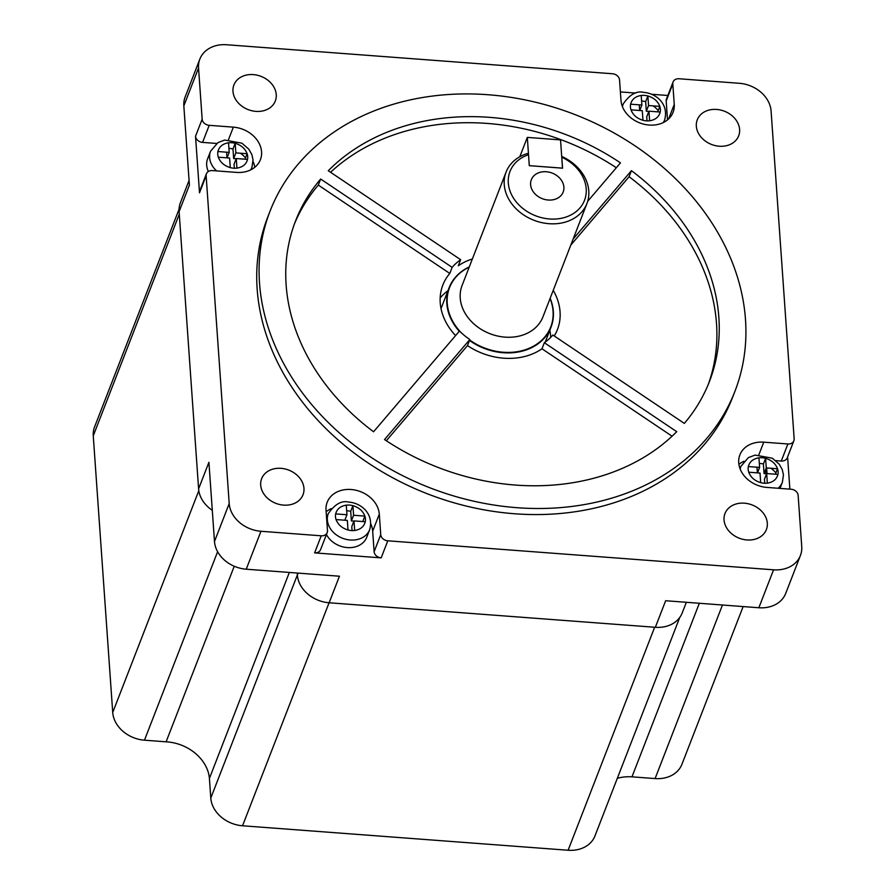 <?xml version="1.0" encoding="UTF-8"?>
<svg xmlns="http://www.w3.org/2000/svg" width="895" height="895" viewBox="0 0 895 895"><rect width="100%" height="100%" fill="white"/><g stroke="black" fill="none" stroke-linecap="round" stroke-linejoin="round"><path stroke-width="1.34" d="M236.168 158.762L233.651 158.572L235.855 152.877L247.132 153.727A15.372 12.34 -158.8 0 1 247.714 156.591A15.372 12.34 -158.8 0 1 247.535 159.388L236.258 158.538L236.929 168.126A15.372 12.34 -158.8 0 1 230.272 167.622L229.601 158.035L218.324 157.196A15.372 12.34 -158.8 0 1 217.753 154.332A15.372 12.34 -158.8 0 1 217.933 151.535L229.198 152.385L228.527 142.797A15.372 12.34 -158.8 0 1 235.184 143.301L235.855 152.877M245.017 159.198L247.132 153.727C245.163 148.592 241.18 145.113 235.184 143.301L232.98 148.995A15.372 12.34 21.2 0 0 228.919 148.38M233.651 158.572L232.98 148.995M227.084 157.844L229.198 152.385M226.58 152.184L226.983 157.844M672.078 436.212L541.978 348.781L544.339 342.718L676.732 431.681A221.971 178.273 -158.8 0 1 384.526 439.546L469.83 339.518A61.464 49.37 -158.8 0 1 459.459 331.038L373.562 431.77A221.971 178.273 -158.8 0 1 295.563 220.908A221.971 178.273 -158.8 0 1 320.667 179.022L452.143 267.37A61.464 49.37 -158.8 0 1 460.668 259.707L458.307 265.77A61.464 49.37 -158.8 0 1 472.37 258.979M541.978 348.781A61.464 49.37 -158.8 0 1 467.481 345.593L386.327 440.743M467.481 345.593L469.83 339.518M550.156 298.281A54.64 43.877 -158.8 0 1 553.334 311.471A54.64 43.877 -158.8 0 1 551.007 327.234A54.64 43.877 -158.8 0 1 503.258 352.731A54.64 43.877 -158.8 0 1 469.472 340.447M459.247 331.284A54.64 43.877 -158.8 0 1 446.806 303.461A54.64 43.877 -158.8 0 1 449.133 287.709A54.64 43.877 -158.8 0 1 469.293 266.9M550.067 298.505A54.293 43.609 -158.8 0 1 503.314 352.25A54.293 43.609 -158.8 0 1 469.651 339.988M461.339 332.839A54.293 43.609 -158.8 0 1 469.204 267.135M455.6 335.569A61.464 49.37 -158.8 0 1 440.228 302.778A61.464 49.37 -158.8 0 1 442.835 285.046A61.464 49.37 -158.8 0 1 449.793 273.445L318.307 185.086A221.971 178.273 21.2 0 0 294.421 223.963M318.307 185.086L320.667 179.022M449.793 273.445L452.143 267.37M460.668 259.707L328.275 170.732A221.971 178.273 -158.8 0 1 620.47 162.868L587.679 201.319M616.319 167.745A221.971 178.273 21.2 0 0 330.568 172.287M708.225 384.537A221.971 178.273 21.2 0 0 716.515 323.554A221.971 178.273 21.2 0 0 629.084 176.729L631.434 170.654A221.971 178.273 -158.8 0 1 718.864 317.479A221.971 178.273 -158.8 0 1 709.433 381.516A221.971 178.273 -158.8 0 1 684.339 423.402L552.853 335.043A61.464 49.37 -158.8 0 1 544.339 342.718M629.084 176.729L570.809 245.051M573.169 238.987L631.434 170.654M553.233 290.36A61.464 49.37 -158.8 0 1 560.057 311.784A61.464 49.37 -158.8 0 1 557.451 329.517A61.464 49.37 -158.8 0 1 554.24 335.983M550.716 337.381A61.464 49.37 21.2 0 0 550.638 336.061A61.464 49.37 21.2 0 0 549.843 330.244M447.97 290.707A61.464 49.37 21.2 0 0 440.161 297.968M745.49 319.481A249.291 200.212 -158.8 0 1 734.907 391.395A249.291 200.212 -158.8 0 1 473.075 501.043A249.291 200.212 -158.8 0 1 259.505 282.943A249.291 200.212 -158.8 0 1 270.1 211.03A249.291 200.212 -158.8 0 1 531.932 101.381A249.291 200.212 -158.8 0 1 745.49 319.481M734.907 391.395L732.546 397.469A249.291 200.212 -158.8 0 1 470.714 507.107A249.291 200.212 -158.8 0 1 257.156 289.007A249.291 200.212 -158.8 0 1 267.739 217.093L270.1 211.03M724.044 519.939A22.196 17.822 -158.8 0 1 724.984 513.54A22.196 17.822 -158.8 0 1 748.298 503.773A22.196 17.822 -158.8 0 1 767.317 523.195A22.196 17.822 -158.8 0 1 766.366 529.605A22.196 17.822 -158.8 0 1 743.051 539.361A22.196 17.822 -158.8 0 1 724.044 519.939M260.691 485.101A22.196 17.822 -158.8 0 1 261.631 478.702A22.196 17.822 -158.8 0 1 284.946 468.935A22.196 17.822 -158.8 0 1 303.964 488.357A22.196 17.822 -158.8 0 1 303.013 494.756A22.196 17.822 -158.8 0 1 279.699 504.523A22.196 17.822 -158.8 0 1 260.691 485.101M209.206 125.322L233.349 127.146A27.32 21.939 -158.8 0 1 261.564 151.77A27.32 21.939 -158.8 0 1 260.411 159.657A27.32 21.939 -158.8 0 1 236.526 172.399L212.395 170.587A6.824 5.482 21.2 0 0 206.421 173.775A6.824 5.482 21.2 0 0 206.13 175.744L229.209 503.561A30.732 24.68 21.2 0 0 260.96 531.272L321.227 535.803L314.604 552.875L381.169 557.876L387.792 540.804L773.571 569.813A30.732 24.68 21.2 0 0 800.432 555.471A30.732 24.68 21.2 0 0 801.741 546.61L798.139 495.394A6.824 5.482 21.2 0 0 791.079 489.229L766.948 487.417A27.32 21.939 -158.8 0 1 739.885 454.906A27.32 21.939 -158.8 0 1 763.759 442.164L787.891 443.976A6.824 5.482 21.2 0 0 793.865 440.787A6.824 5.482 21.2 0 0 794.156 438.818L771.087 111.002A30.732 24.68 21.2 0 0 739.337 83.291L679.07 78.76A6.824 5.482 21.2 0 0 673.096 81.948A6.824 5.482 21.2 0 0 672.805 83.917L674.248 104.424A27.32 21.939 -158.8 0 1 673.085 112.311A27.32 21.939 -158.8 0 1 644.4 124.327A27.32 21.939 -158.8 0 1 620.996 100.43L619.541 79.912A6.824 5.482 21.2 0 0 612.493 73.759L226.715 44.75A30.732 24.68 21.2 0 0 199.853 59.092A30.732 24.68 21.2 0 0 198.545 67.953L202.158 119.169A6.824 5.482 21.2 0 0 209.206 125.322L202.583 142.394L216.635 143.457M253.084 161.615A27.32 21.939 -158.8 0 1 254.773 167.287M206.421 173.775L199.798 190.836A6.824 5.482 21.2 0 0 199.507 192.817L206.13 175.744M232.98 91.368A22.196 17.822 -158.8 0 1 233.919 84.958A22.196 17.822 -158.8 0 1 257.234 75.202A22.196 17.822 -158.8 0 1 276.253 94.613A22.196 17.822 -158.8 0 1 275.302 101.023A22.196 17.822 -158.8 0 1 251.987 110.779A22.196 17.822 -158.8 0 1 232.98 91.368M696.332 126.206A22.196 17.822 -158.8 0 1 697.272 119.796A22.196 17.822 -158.8 0 1 720.587 110.04A22.196 17.822 -158.8 0 1 739.606 129.462A22.196 17.822 -158.8 0 1 738.655 135.861A22.196 17.822 -158.8 0 1 715.351 145.628A22.196 17.822 -158.8 0 1 696.332 126.206M179.067 209.217L94.568 426.96A30.732 24.68 21.2 0 0 93.259 435.831L179.28 214.173M198.813 490.661L112.725 712.476L93.259 435.831M112.725 712.476A30.732 24.68 21.2 0 0 144.475 740.187L217.619 551.712M234.244 566.244L166.112 741.821L144.475 740.187M289.342 572.442L209.419 778.415A40.98 32.914 21.2 0 0 166.112 741.821M297.375 574.948L210.795 798.06L209.419 778.415M210.795 798.06A30.732 24.68 21.2 0 0 242.545 825.772L329.08 602.76M654.648 627.238L568.112 850.25L242.545 825.772M568.112 850.25A30.732 24.68 21.2 0 0 594.974 835.908L679.73 617.494M699.331 603.275L631.982 776.838A40.98 32.914 21.2 0 0 617.315 778.314M722.455 605.009L655.095 778.572L631.982 776.838M655.095 778.572A30.732 24.68 21.2 0 0 681.956 764.24L743.141 606.564M766.053 473.746L765.74 469.271M189.069 180.432L180.398 202.785A30.732 24.68 21.2 0 0 179.101 211.645L198.6 488.849A30.732 24.68 21.2 0 0 212.294 510.295M297.241 573.035L297.386 575.06A30.732 24.68 21.2 0 0 329.136 602.771L655.341 627.294A30.732 24.68 21.2 0 0 682.203 612.952L686.342 602.301M767.037 473.589L766.635 467.928M647.018 120.881L646.727 116.887L648.942 111.193L649.613 120.78A15.372 12.34 -158.8 0 1 646.313 120.847A15.372 12.34 -158.8 0 1 642.957 120.277L642.286 110.7L631.009 109.85A15.372 12.34 -158.8 0 1 630.606 104.189L641.883 105.039L641.212 95.452A15.372 12.34 -158.8 0 1 644.512 95.385A15.372 12.34 -158.8 0 1 647.868 95.955L648.539 105.543L659.816 106.382L657.691 111.853M639.757 110.51L641.883 105.039M639.265 104.838L639.656 110.499M648.853 111.416L646.335 111.226L645.664 101.65L647.868 95.955C653.865 97.779 657.847 101.247 659.816 106.382A15.372 12.34 -158.8 0 1 660.387 109.246A15.372 12.34 -158.8 0 1 660.219 112.043L648.942 111.193M645.664 101.65A15.372 12.34 21.2 0 0 641.603 101.045M646.335 111.226L648.539 105.543M658.205 110.555A22.196 17.822 21.2 0 0 653.115 105.878M673.096 81.948L666.473 99.021A6.824 5.482 21.2 0 0 666.182 100.99L667.513 119.896M667.838 95.485L651.403 94.255M635.786 93.08L620.392 91.916M179.101 211.645L189.404 185.097L183.833 105.89L198.545 67.953M199.853 59.092L185.131 97.029A30.732 24.68 21.2 0 0 183.833 105.89M229.209 503.561L214.487 541.497L208.915 462.29L198.6 488.849M202.158 119.169L195.524 136.241L199.507 192.817M329.136 602.771L339.44 576.212L246.237 569.209L260.96 531.272M214.487 541.497A30.732 24.68 21.2 0 0 246.237 569.209M365.261 521.751L353.984 520.901L354.666 530.489A15.372 12.34 -158.8 0 1 351.355 530.556A15.372 12.34 -158.8 0 1 348.01 529.985L347.327 520.398L336.05 519.559A15.372 12.34 -158.8 0 1 335.659 513.898L346.936 514.748L346.264 505.16A15.372 12.34 -158.8 0 1 349.565 505.093A15.372 12.34 -158.8 0 1 352.921 505.664L353.592 515.251L364.869 516.091A15.372 12.34 -158.8 0 1 365.44 518.955A15.372 12.34 -158.8 0 1 365.261 521.751C363.996 526.64 360.472 529.56 354.666 530.489M344.81 520.219L346.936 514.748M352.059 530.59L351.78 526.596L353.984 520.901M353.905 521.125L351.377 520.935L350.706 511.358A15.372 12.34 21.2 0 0 346.656 510.743M350.706 511.358L352.921 505.664C358.917 507.487 362.9 510.955 364.869 516.091L362.743 521.561M351.377 520.935L353.592 515.251M326.44 534.539A22.196 17.822 21.2 0 0 347.551 547.606A22.196 17.822 21.2 0 0 366.737 537.235L369.68 529.65A22.196 17.822 -158.8 0 1 350.281 540.009A22.196 17.822 -158.8 0 1 327.357 519.995A22.196 17.822 -158.8 0 1 328.297 513.585L326.597 517.981M314.604 552.875A6.824 5.482 21.2 0 0 320.567 549.687L327.19 532.614A6.824 5.482 -158.8 0 0 327.481 530.645L326.037 510.128A27.32 21.939 -158.8 0 1 327.201 502.252A27.32 21.939 -158.8 0 1 355.897 490.236A27.32 21.939 -158.8 0 1 379.301 514.133L380.744 534.651A6.824 5.482 21.2 0 0 387.792 540.804M326.149 511.739A27.32 21.939 -158.8 0 1 331.284 508.64M370.821 523.978A27.32 21.939 -158.8 0 1 372.678 531.205L374.121 551.723A6.824 5.482 21.2 0 0 381.169 557.876M327.19 532.614A6.824 5.482 -158.8 0 1 321.227 535.803M773.571 569.813L758.848 607.75L665.645 600.735L655.341 627.294M758.848 607.75A30.732 24.68 21.2 0 0 785.709 593.407L800.432 555.471M764.744 483.244L764.464 479.25L766.668 473.556L767.339 483.143A15.372 12.34 -158.8 0 1 760.683 482.64L760.012 473.063L748.735 472.213A15.372 12.34 -158.8 0 1 748.164 469.36A15.372 12.34 -158.8 0 1 748.343 466.552L759.609 467.403L758.938 457.826A15.372 12.34 -158.8 0 1 765.594 458.318L766.277 467.906L777.542 468.756L775.428 474.216M766.579 473.779L764.062 473.589L763.39 464.013L765.594 458.318C771.591 460.142 775.573 463.61 777.542 468.756A15.372 12.34 -158.8 0 1 778.124 471.609A15.372 12.34 -158.8 0 1 777.945 474.406L766.668 473.556M757.494 472.873L759.609 467.403M756.991 467.201L757.394 472.862M764.062 473.589L766.277 467.906M763.39 464.013A15.372 12.34 21.2 0 0 759.329 463.409M775.931 472.918A22.196 17.822 21.2 0 0 770.841 468.242M738.89 464.348A27.32 21.939 -158.8 0 1 743.958 461.294M775.786 460.634L781.268 461.048A6.824 5.482 21.2 0 0 787.242 457.86L793.865 440.787M789.871 489.14L787.6 456.931M195.524 136.241A6.824 5.482 21.2 0 0 202.583 142.394M216.646 170.9A22.196 17.822 -158.8 0 1 209.62 157.632A22.196 17.822 -158.8 0 1 210.56 151.221L207.618 158.807A22.196 17.822 21.2 0 0 206.678 165.217A22.196 17.822 21.2 0 0 208.367 171.482M245.521 157.9A22.196 17.822 21.2 0 0 240.431 153.224M234.333 168.226L234.054 164.232L236.258 158.538M530.612 184.627A17.072 13.716 -158.8 0 1 531.339 179.705A17.072 13.716 -158.8 0 1 549.273 172.198A17.072 13.716 -158.8 0 1 563.895 187.133A17.072 13.716 -158.8 0 1 563.168 192.056A17.072 13.716 -158.8 0 1 545.234 199.574A17.072 13.716 -158.8 0 1 530.612 184.627M561.702 156.39A43.374 34.827 -158.8 0 1 588.787 190.959A43.374 34.827 -158.8 0 1 586.952 203.467A43.374 34.827 -158.8 0 1 541.397 222.542A43.374 34.827 -158.8 0 1 504.243 184.605A43.374 34.827 -158.8 0 1 506.089 172.086A43.374 34.827 -158.8 0 1 527.547 153.504L528.509 154.712A39.951 32.086 -158.8 0 0 508.304 182.949A39.951 32.086 -158.8 0 0 549.586 218.973A39.951 32.086 -158.8 0 0 586.203 188.811A39.951 32.086 -158.8 0 0 561.791 157.218L562.563 168.182L529.281 165.676L528.509 154.712M506.089 172.086L462.066 285.516A43.374 34.827 21.2 0 0 460.22 298.035A43.374 34.827 21.2 0 0 497.385 335.972A43.374 34.827 21.2 0 0 542.929 316.897L586.952 203.467M529.292 165.687L527.323 137.394L560.538 139.9L562.519 168.182M529.303 165.653L562.53 168.148M527.323 137.394L519.805 156.748M217.933 151.535C219.185 146.646 222.721 143.726 228.527 142.797M230.272 167.622C224.276 165.799 220.293 162.331 218.324 157.196M247.535 159.388C246.27 164.277 242.735 167.186 236.929 168.126M228.493 139.654L233.349 127.146M298.136 573.102L297.386 575.06M630.606 104.189C631.87 99.3 635.405 96.391 641.212 95.452M660.219 112.043C658.955 116.932 655.42 119.852 649.613 120.78M642.957 120.277C636.96 118.464 632.978 114.985 631.009 109.85M622.461 106.751A22.196 17.822 -158.8 0 1 623.244 103.876C629.823 94.456 636.591 90.619 643.561 92.375C655.229 93.035 669.225 103.451 664.638 119.941A22.196 17.822 -158.8 0 1 663.273 122.581M668.632 118.912L674.248 104.424M666.182 100.99L672.805 83.917M348.01 529.985C342.013 528.162 338.03 524.694 336.05 519.559M335.659 513.898C336.923 509.009 340.458 506.089 346.264 505.16M372.678 531.205L379.301 514.133M380.744 534.651L374.121 551.723M777.945 474.406C776.681 479.306 773.146 482.215 767.339 483.143M760.683 482.64C754.686 480.828 750.704 477.348 748.735 472.213M748.343 466.552C749.607 461.663 753.131 458.755 758.938 457.826M740.199 469.114A22.196 17.822 -158.8 0 1 740.982 466.25L748.354 457.613L755.1 455.074L772.363 458.218L779.232 464.214L782.23 469.483L783.461 474.921L782.364 482.304A22.196 17.822 -158.8 0 1 778.091 488.256M758.904 454.671L763.759 442.164M787.891 443.976L781.268 461.048M251.003 169.726L251.954 167.287A22.196 17.822 -158.8 0 1 250.6 169.927M551.007 327.234L545.256 342.058M449.133 287.709L441.022 308.596M623.244 103.876L622.305 106.326M664.638 119.941L663.687 122.38M328.297 513.585C334.875 504.165 341.644 500.327 348.603 502.084C360.282 502.744 374.278 513.159 369.68 529.65M740.982 466.25L740.031 468.689M782.364 482.304L779.992 488.401M251.954 167.287L253.05 159.903L251.819 154.455L248.821 149.197L241.952 143.2L224.69 140.056L217.944 142.596L210.56 151.221"/></g></svg>
